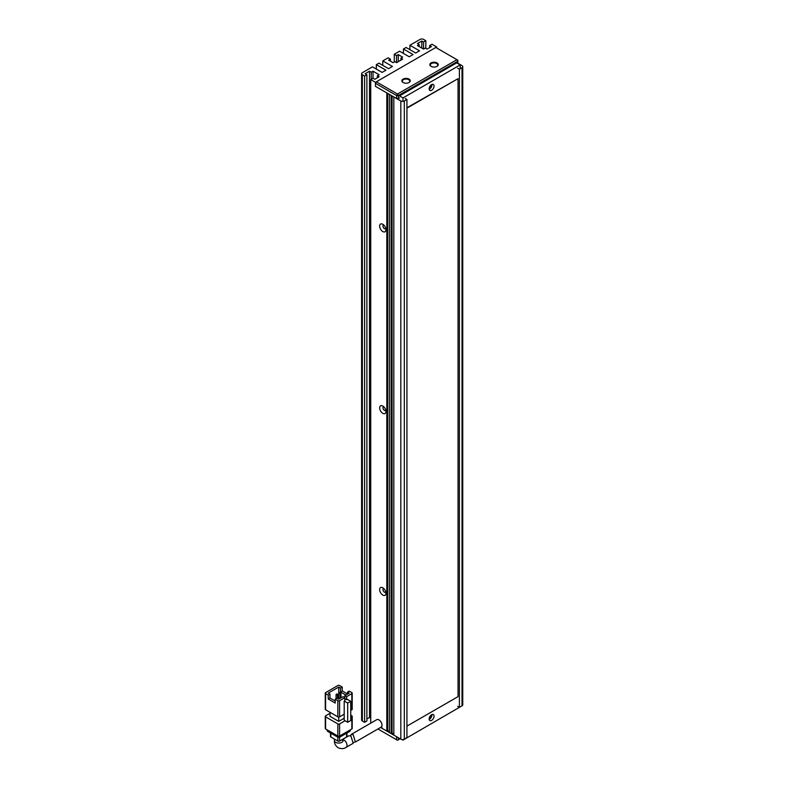 <?xml version="1.0" encoding="UTF-8"?>
<svg xmlns="http://www.w3.org/2000/svg" width="788" height="788" viewBox="0 0 788 788"><rect width="100%" height="100%" fill="white"/><g stroke="black" fill="none" stroke-linecap="round" stroke-linejoin="round"><path stroke-width="1.18" d="M400.117 738.76L397.487 740.267L377.945 728.989M380.574 727.472L396.62 736.741L396.62 739.765M398.364 739.765L398.364 737.745M403.092 82.513L403.092 82.513A4.206 2.423 180 0 1 403.092 79.086A4.206 2.423 180 0 1 409.031 79.086A4.206 2.423 180 0 1 409.031 82.513A4.206 2.423 180 0 1 403.092 82.513M408.854 82.622A3.713 2.137 0 0 0 409.77 81.203A3.713 2.137 0 0 0 408.686 79.687A3.713 2.137 0 0 0 404.638 79.224A3.713 2.137 0 0 0 402.353 81.203A3.713 2.137 0 0 0 403.279 82.622M431.075 66.359L431.075 66.359A4.206 2.423 180 0 1 431.075 62.932A4.206 2.423 180 0 1 437.015 62.932A4.206 2.423 180 0 1 437.015 66.359A4.206 2.423 180 0 1 431.075 66.359M436.828 66.458A3.713 2.137 0 0 0 437.754 65.049A3.713 2.137 0 0 0 436.67 63.532A3.713 2.137 0 0 0 432.622 63.07A3.713 2.137 0 0 0 430.337 65.049A3.713 2.137 0 0 0 431.253 66.458M376.329 81.814L375.452 83.321L396.62 95.545L397.487 94.028L456.951 59.691L435.794 47.477L376.329 81.814L397.487 94.028L398.364 95.545L457.828 61.208L456.951 59.691L457.828 60.203L457.828 63.532M375.452 83.321L375.452 86.355L375.452 82.316L436.67 46.975L436.67 47.979M399.506 97.919L398.364 98.569L398.364 95.545L396.62 95.545L396.62 98.569L375.452 86.355L386.819 92.915L386.819 731.087L381.835 728.201L381.835 726.25M398.364 98.569L396.62 98.569M430.79 85.262A1.852 1.074 -60 0 1 429.499 87.763A1.852 1.074 -60 0 1 429.283 87.872M430.79 715.346A1.852 1.074 -60 0 1 429.499 717.858A1.852 1.074 -60 0 1 429.283 717.957M431.597 84.641A3.467 2 -60 0 1 433.331 84.464A3.467 2 -60 0 1 433.863 87.241A3.467 2 -60 0 1 431.597 90.295A3.467 2 -60 0 1 429.864 90.462A3.467 2 -60 0 1 429.332 87.685A3.467 2 -60 0 1 431.597 84.641M431.923 84.474A3.467 2 -60 0 1 429.499 89.083A3.467 2 -60 0 1 429.174 89.241M431.597 714.726A3.467 2 -60 0 1 433.331 714.549A3.467 2 -60 0 1 433.863 717.326A3.467 2 -60 0 1 431.597 720.38A3.467 2 -60 0 1 429.864 720.547A3.467 2 -60 0 1 429.332 717.779A3.467 2 -60 0 1 431.597 714.726M431.923 714.558A3.467 2 -60 0 1 429.499 719.168A3.467 2 -60 0 1 429.174 719.336M460.192 68.733L460.192 64.892L456.695 62.873L399.506 95.9L403.003 97.919L403.003 101.386M460.192 64.892L403.003 97.919M401.998 739.538L403.003 740.119L460.192 706.895M403.003 739.558L403.003 740.119M350.483 735.825L351.212 734.426L353.172 734.761L355.427 741.991L354.108 742.227M355.427 741.991L381.116 727.157A4.324 2.502 -120 0 0 381.776 723.689A4.324 2.502 -120 0 0 378.949 719.877A4.324 2.502 -120 0 0 376.792 719.661L351.212 734.426M342.425 740.218L343.056 740.572A4.324 2.502 0 0 1 340.386 742.887A4.324 2.502 0 0 1 335.668 742.345A4.324 2.502 0 0 1 334.398 740.572C334.211 743.35 335.452 745.734 338.101 747.723C341.145 749.024 343.824 748.905 346.139 747.349L353.221 743.261L350.926 736.051L348.976 735.716L343.056 739.134M325.611 693.617L328.232 695.134L329.985 694.13L328.232 693.115L338.732 687.057L340.475 688.072L342.228 687.057L339.598 685.54A1.241 0.709 180 0 0 337.855 685.54L325.611 692.613A1.241 0.709 180 0 0 325.247 693.115L325.247 709.269A1.241 0.709 180 0 0 325.611 709.781L325.611 693.617A1.241 0.709 180 0 1 325.247 693.115M344.189 714.194L339.598 716.844L339.598 700.69L344.849 697.656L344.849 700.69L344.189 701.064L344.189 720.252L347.695 722.271L350.749 720.508L350.749 701.32L347.252 699.301L346.602 699.675L346.602 696.651L351.842 693.617L351.842 709.781A1.241 0.709 0 0 0 352.206 709.269L352.206 693.115A1.241 0.709 180 0 1 351.842 693.617M328.232 695.134L328.232 699.005L335.225 703.054L335.225 699.173L337.855 700.69L337.855 716.844A1.241 0.709 0 0 0 339.598 716.844M337.855 716.844L325.611 709.781M351.842 709.781L350.749 710.412M344.189 718.232L338.732 721.384L338.732 717.05M338.732 721.384L329.985 716.341L329.985 712.303M352.206 693.115A1.241 0.709 180 0 0 351.842 692.613L349.222 691.096L347.469 692.11L347.469 694.13M347.469 693.962L342.228 690.928L342.228 687.057M338.732 687.057L338.732 692.888M350.749 717.474L351.842 716.844L351.842 728.959L339.598 736.031L339.598 723.916A1.241 0.709 180 0 1 337.855 723.916L337.855 736.031L325.611 728.959L325.611 716.844A1.241 0.709 180 0 1 325.247 716.341A1.241 0.709 180 0 1 325.611 715.839L329.985 713.307M339.598 723.916L345.065 720.754M350.749 715.208L351.842 715.839A1.241 0.709 180 0 1 352.206 716.341A1.241 0.709 180 0 1 351.842 716.844M325.611 716.844L337.855 723.916M346.602 696.651L344.849 695.637L344.849 697.656L343.095 696.651L338.732 699.173L336.978 698.168L335.225 699.173M339.598 700.69A1.241 0.709 180 0 1 337.855 700.69M344.189 701.064L347.695 703.083L347.695 722.271M344.849 695.637L349.222 693.115L347.469 692.11M346.602 699.675L344.849 698.67M345.863 695.055L340.475 691.943L342.228 690.928M340.475 691.943L340.475 688.072M328.232 699.005L329.985 698.001L335.225 701.024M329.985 694.13L329.985 698.001M347.695 703.083L350.749 701.32M336.082 698.68L336.082 694.415L337.481 695.223L337.481 698.454M338.702 699.163L338.702 692.898L340.101 693.706L340.101 698.375M337.855 736.031A1.241 0.709 0 0 0 339.598 736.031M325.247 716.341L325.247 728.457A1.241 0.709 0 0 0 325.611 728.959M351.842 728.959A1.241 0.709 0 0 0 352.206 728.457L352.206 716.341M337.481 695.223L338.357 694.72L338.357 698.956M338.357 694.72L336.959 693.913L336.082 694.415M340.101 693.706L340.977 693.204L340.977 697.872M340.977 693.204L339.579 692.396L338.702 692.898M349.567 730.279L349.567 731.491A2.472 1.428 0 0 0 350.296 730.476L350.296 729.855M327.158 729.855L327.158 730.476A2.472 1.428 0 0 0 327.887 731.491L327.887 730.279M336.978 735.529L336.978 736.741L327.887 731.491M336.978 736.741A2.472 1.428 0 0 0 340.475 736.741L340.475 735.529M349.567 731.491L340.475 736.741M337.855 737.066L337.855 741.075L330.861 737.036L330.861 733.204M346.602 733.204L346.602 737.036L339.598 741.075L339.598 737.066M346.602 737.036A1.241 0.709 0 0 0 346.956 736.534L346.956 732.998M337.855 741.075A1.241 0.709 0 0 0 339.598 741.075M330.497 732.998L330.497 736.534A1.241 0.709 0 0 0 330.861 737.036M406.933 726.132L458.045 696.631L458.045 78.662L406.933 107.759M458.045 78.662L406.933 108.163M382.801 587.799A4.452 2.571 -120 0 0 379.649 589.611A4.452 2.571 -120 0 0 382.801 595.068A4.452 2.571 -120 0 0 385.953 593.256A4.452 2.571 -120 0 0 382.801 587.799L382.801 587.799M383.795 588.557A2.098 1.212 -120 0 0 383.411 588.656A2.098 1.212 -120 0 0 383.086 590.34A2.098 1.212 -120 0 0 384.465 592.192A2.098 1.212 -120 0 0 385.509 592.29A2.098 1.212 -120 0 0 385.785 592.015M382.801 224.284A4.452 2.571 -120 0 0 379.649 226.107A4.452 2.571 -120 0 0 382.801 231.554A4.452 2.571 -120 0 0 385.953 229.741A4.452 2.571 -120 0 0 382.801 224.284L382.801 224.284M383.795 225.043A2.098 1.212 -120 0 0 383.411 225.141A2.098 1.212 -120 0 0 383.086 226.826A2.098 1.212 -120 0 0 384.465 228.678A2.098 1.212 -120 0 0 385.509 228.786A2.098 1.212 -120 0 0 385.785 228.5M382.801 406.047A4.452 2.571 -120 0 0 379.649 407.859A4.452 2.571 -120 0 0 382.801 413.316A4.452 2.571 -120 0 0 385.953 411.494A4.452 2.571 -120 0 0 382.801 406.047L382.801 406.047M383.795 406.795A2.098 1.212 -120 0 0 383.411 406.894A2.098 1.212 -120 0 0 383.086 408.578A2.098 1.212 -120 0 0 384.465 410.43A2.098 1.212 -120 0 0 385.509 410.538A2.098 1.212 -120 0 0 385.785 410.262M457.651 68.182L459.404 69.186L459.404 707.358L462.024 705.841A2.472 1.428 0 0 0 462.753 704.827L462.753 66.665A2.472 1.428 180 0 1 462.024 67.669L459.404 69.186M457.828 63.227L462.024 65.65A2.472 1.428 180 0 1 462.753 66.665M423.55 49.092L417.433 45.556L419.177 44.552L417.433 43.537L421.807 41.015L423.55 42.03L423.55 49.092L425.303 48.088L427.047 49.092L431.42 46.571L429.677 45.556L431.942 44.246L436.67 46.975M364.608 76.052L364.608 722.3L362.342 720.981L362.342 74.742L364.608 76.052L366.883 74.742L365.139 73.727L369.513 71.206L371.256 72.22L373.01 71.206L379.126 74.742L377.383 75.746L379.126 76.761L374.753 79.283L373.01 78.278L370.734 79.588L375.452 82.316M423.55 42.03L425.825 40.71L425.825 48.383M409.908 49.703L409.908 45.261L420.053 39.4A2.472 1.428 180 0 1 423.55 39.4L425.825 40.71M409.908 45.261L419.531 50.806L415.68 53.032L406.066 47.477L403.436 48.994L413.06 54.549L409.208 56.766L399.595 51.21L394.256 54.293L396.531 55.603L398.275 54.599L402.648 57.12L400.905 58.135L402.648 59.139L396.531 62.676L396.531 55.603M390.405 61.159L390.405 59.139L388.661 60.154L393.035 62.676L394.778 61.661L396.531 62.676M390.405 59.139L388.139 57.829L382.801 60.912L392.424 66.458L388.573 68.684L378.949 63.129L376.329 64.646L385.953 70.201L382.101 72.417L372.478 66.862L362.342 72.723A2.472 1.428 180 0 0 361.613 73.727L361.613 719.976A2.472 1.428 0 0 0 362.342 720.981M362.342 74.742A2.472 1.428 180 0 1 361.613 73.727M370.734 723.157L370.734 79.588M405.19 98.47L406.933 99.475L406.933 737.647L404.313 739.164L404.313 100.992A2.472 1.428 180 0 1 400.816 100.992L393.823 96.954L393.823 735.125L400.816 739.164A2.472 1.428 0 0 0 404.313 739.164M391.193 733.608L389.449 732.594L389.449 94.432L391.193 95.437L391.193 733.608L392.069 733.106L393.823 734.111M404.313 100.992L406.933 99.475M366.883 718.961L369.513 717.454L370.734 718.154M364.608 722.3L366.883 720.981L366.883 74.742M459.404 707.358L457.651 706.344M429.677 45.556L429.677 47.575M373.01 71.206L373.01 78.278M369.513 717.454L369.513 71.206M376.329 69.088L376.329 64.646M382.801 65.355L382.801 60.912M398.275 61.661L398.275 54.599M394.256 61.966L394.256 54.293M403.436 53.436L403.436 48.994M421.807 41.015L421.807 48.088M389.449 731.589L387.696 730.575L386.819 731.087M387.696 730.575L387.696 93.417M377.383 75.746L377.383 77.766M371.256 72.22L371.256 79.283M400.905 60.154L400.905 58.135M419.177 46.571L419.177 44.552M392.069 95.949L392.069 733.106M346.139 747.349A4.324 2.502 -120 0 0 346.799 743.882A4.324 2.502 -120 0 0 343.972 740.07A4.324 2.502 -120 0 0 343.056 739.705M400.816 100.992L400.816 739.164M462.024 67.669L462.024 705.841M343.056 740.572L343.056 739.085M334.398 740.572L334.398 739.085"/></g></svg>
